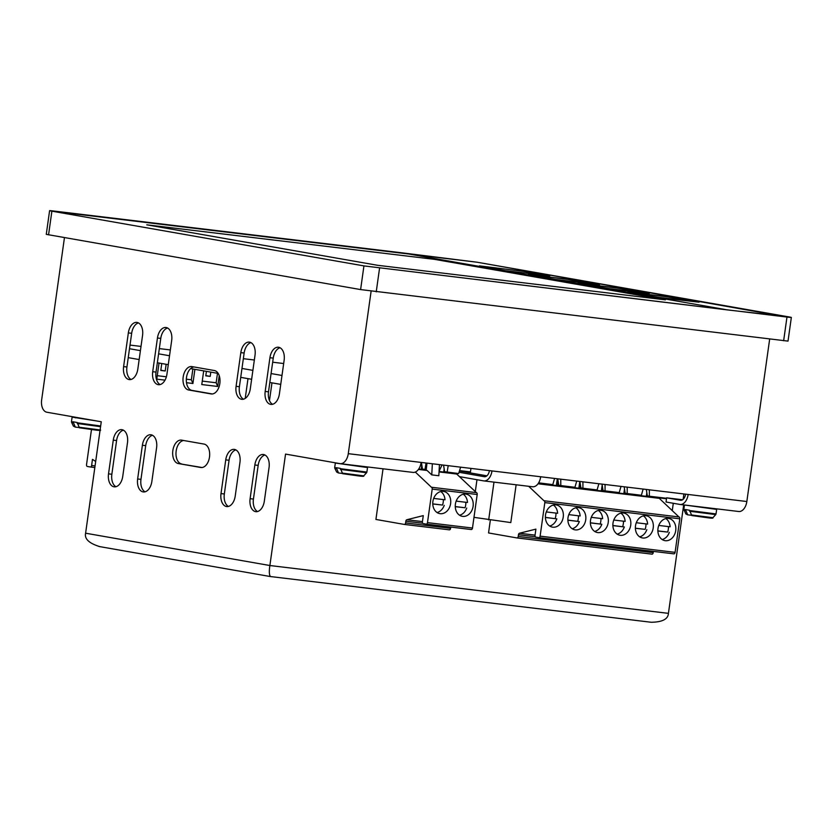 <?xml version="1.0" encoding="UTF-8"?>
<svg xmlns="http://www.w3.org/2000/svg" width="833" height="833" viewBox="0 0 833 833"><rect width="100%" height="100%" fill="white"/><g stroke="black" fill="none" stroke-linecap="round" stroke-linejoin="round"><path stroke-width="1.25" d="M727.636 309.938L402.047 252.836L477.017 262.208L789.059 316.936C792.662 317.592 791.964 317.633 786.977 317.061L363.938 265.904L51.885 211.176C48.283 210.52 48.98 210.478 53.978 211.051L402.047 252.836L727.636 309.938L789.059 316.936L477.017 262.208L51.885 211.176L363.938 265.904L786.977 317.061L477.017 262.208L402.047 252.836L727.636 309.938L402.047 252.836L51.885 211.176L363.938 265.904L727.636 309.938M479.475 265.873L505.506 270.683L549.79 276.004L522.718 271.256L479.475 265.873L522.718 271.256L549.79 276.004L505.506 270.683L479.475 265.873L522.718 271.256L549.79 276.004L505.506 270.683L479.475 265.873L505.506 270.683L549.79 276.004L522.718 271.256L479.475 265.873M599.541 284.73L564.659 278.857L528.184 274.661L555.267 279.409L598.5 284.792L555.267 279.409L528.184 274.661L564.659 278.857L598.5 284.792L555.267 279.409L529.226 274.598L572.469 279.982L599.541 284.73L572.469 279.982L529.226 274.598L555.267 279.409L599.541 284.73M649.303 293.455L614.41 287.583L577.935 283.387L612.828 289.259L649.303 293.455L605.018 288.135L578.987 283.324L622.22 288.707L649.303 293.455L605.018 288.135L578.987 283.324L622.22 288.707L649.303 293.455L622.22 288.707L578.987 283.324L605.018 288.135L649.303 293.455M699.054 302.181L664.161 296.309L627.686 292.112L662.579 297.985L699.054 302.181L654.769 296.86L628.738 292.05L671.971 297.433L699.054 302.181L654.769 296.86L628.738 292.05L671.971 297.433L699.054 302.181L671.971 297.433L628.738 292.05L654.769 296.86L699.054 302.181M377.568 265.29L665.411 299.849L434.597 259.365L146.754 224.816L377.568 265.29L146.754 224.816L434.597 259.365L665.411 299.849L377.568 265.29L146.754 224.816L434.597 259.365L665.411 299.849L377.568 265.29L665.411 299.849L434.597 259.365L146.754 224.816L377.568 265.29M49.595 210.676L46.273 234.354L360.606 289.582L788.018 341.114L791.35 317.435M64.453 237.644L41.65 399.902A11.256 6.862 96.8 0 0 46.856 412.231L101.262 421.769L85.601 533.203C84.341 538.857 89.027 543.314 99.658 546.594M371.122 291.175L348.277 453.673A11.256 6.862 96.8 0 1 340.166 463.658A11.256 6.862 96.8 0 1 339.947 463.627L285.542 454.089L269.882 565.524C269.017 571.24 269.184 574.916 270.402 576.54L651.239 622.261C662.36 622.105 668.087 619.148 668.43 613.359L683.674 504.892M127.491 442.635A11.818 7.205 -83.2 0 0 122.024 429.693A11.818 7.205 -83.2 0 0 121.785 429.661A11.818 7.205 -83.2 0 0 113.267 440.147L108.529 473.852A11.818 7.205 -83.2 0 0 113.996 486.805A11.818 7.205 -83.2 0 0 114.236 486.836A11.818 7.205 -83.2 0 0 122.753 476.351L127.491 442.635M151.856 481.453L156.594 447.748A11.818 7.205 -83.2 0 0 151.127 434.795A11.818 7.205 -83.2 0 0 150.898 434.764A11.818 7.205 -83.2 0 0 142.381 445.249L137.643 478.965A11.818 7.205 -83.2 0 0 143.099 491.907A11.818 7.205 -83.2 0 0 143.338 491.939A11.818 7.205 -83.2 0 0 151.856 481.453M178.304 463.544L200.743 467.48A11.818 7.205 -83.2 0 0 200.982 467.511A11.818 7.205 -83.2 0 0 209.499 457.025A11.818 7.205 -83.2 0 0 204.033 444.072L181.594 440.136A11.818 7.205 -83.2 0 0 181.355 440.105A11.818 7.205 -83.2 0 0 172.816 450.788A11.818 7.205 -83.2 0 0 178.304 463.544L202.013 467.511M235.218 496.072L239.956 462.367A11.818 7.205 -83.2 0 0 234.489 449.414A11.818 7.205 -83.2 0 0 234.26 449.383A11.818 7.205 -83.2 0 0 225.743 459.868L221.005 493.584A11.818 7.205 -83.2 0 0 226.472 506.526A11.818 7.205 -83.2 0 0 226.701 506.558A11.818 7.205 -83.2 0 0 235.218 496.072M264.321 501.174L269.059 467.469A11.818 7.205 -83.2 0 0 263.603 454.526A11.818 7.205 -83.2 0 0 263.363 454.485A11.818 7.205 -83.2 0 0 254.846 464.981L250.108 498.686A11.818 7.205 -83.2 0 0 255.575 511.629A11.818 7.205 -83.2 0 0 255.814 511.67A11.818 7.205 -83.2 0 0 264.321 501.174M284.136 360.21A11.818 7.205 -83.2 0 0 278.441 347.236A11.818 7.205 -83.2 0 0 269.923 357.721L265.186 391.427A11.818 7.205 -83.2 0 0 270.881 404.411A11.818 7.205 -83.2 0 0 279.399 393.926L284.136 360.21M255.033 355.108A11.818 7.205 -83.2 0 0 249.327 342.124A11.818 7.205 -83.2 0 0 240.82 352.619L236.083 386.325A11.818 7.205 -83.2 0 0 241.778 399.309A11.818 7.205 -83.2 0 0 250.296 388.813L255.033 355.108M211.082 393.926L188.633 389.99A11.818 7.205 -83.2 0 1 183.177 377.047A11.818 7.205 -83.2 0 1 191.694 366.562A11.818 7.205 -83.2 0 1 191.923 366.593L214.373 370.529A11.818 7.205 -83.2 0 1 219.86 383.284A11.818 7.205 -83.2 0 1 211.322 393.967A11.818 7.205 -83.2 0 1 211.082 393.926L211.551 393.988M171.671 340.489A11.818 7.205 -83.2 0 0 165.965 327.504A11.818 7.205 -83.2 0 0 157.447 338L152.71 371.705A11.818 7.205 -83.2 0 0 158.416 384.69A11.818 7.205 -83.2 0 0 166.933 374.194L171.671 340.489M142.558 335.387A11.818 7.205 -83.2 0 0 136.862 322.402A11.818 7.205 -83.2 0 0 128.344 332.898L123.607 366.603A11.818 7.205 -83.2 0 0 129.302 379.588A11.818 7.205 -83.2 0 0 137.82 369.092L142.558 335.387M412.793 472.373A11.256 6.862 -83.2 0 0 413.012 472.405A11.256 6.862 -83.2 0 0 421.123 462.419L491.98 470.926A11.256 6.862 96.8 0 1 483.869 480.912A11.256 6.862 96.8 0 1 483.65 480.88L459.431 476.632M459.524 470.728L470.437 472.03M486.889 475.82L459.441 470.999M489.419 470.614A7.039 4.29 -83.2 0 1 484.369 476.715A7.039 4.29 -83.2 0 1 484.233 476.695L459.035 472.28M470.458 471.894L459.566 470.593M683.362 497.707L684.31 497.874M685.601 494.167A7.039 4.29 -83.2 0 1 680.551 500.269A7.039 4.29 -83.2 0 1 680.415 500.248L666.619 497.832L682.571 499.748M532.36 486.722A11.256 6.862 -83.2 0 0 532.579 486.764A11.256 6.862 -83.2 0 0 540.69 476.768L688.162 494.469A11.256 6.862 96.8 0 1 680.051 504.465A11.256 6.862 96.8 0 1 679.822 504.423L666.036 502.007L666.619 497.832M738.496 511.472A11.256 6.862 -83.2 0 0 738.725 511.504A11.256 6.862 -83.2 0 0 746.837 501.518L769.671 339.062M123.409 430.182A11.818 7.205 96.8 0 0 116.589 440.542L111.851 474.258A11.818 7.205 96.8 0 0 115.933 486.711M145.036 491.824A11.818 7.205 96.8 0 1 140.964 479.36L145.702 445.655A11.818 7.205 96.8 0 1 152.512 435.284M181.625 463.939A11.818 7.205 96.8 0 1 176.044 452.017A11.818 7.205 96.8 0 1 183.645 440.501M228.398 506.443A11.818 7.205 96.8 0 1 224.327 493.979L229.065 460.274A11.818 7.205 96.8 0 1 235.885 449.903M257.512 511.545A11.818 7.205 96.8 0 1 253.43 499.082L258.168 465.376A11.818 7.205 96.8 0 1 264.988 455.005M272.578 404.286A11.818 7.205 96.8 0 1 268.507 391.833L273.245 358.117A11.818 7.205 96.8 0 1 280.065 347.757M243.475 399.184A11.818 7.205 96.8 0 1 239.404 386.72L244.142 353.015A11.818 7.205 96.8 0 1 250.952 342.644M212.342 393.967L191.954 390.396A11.818 7.205 96.8 0 1 186.498 377.443A11.818 7.205 96.8 0 1 193.985 366.957M160.113 384.565A11.818 7.205 96.8 0 1 156.031 372.101L160.769 338.396A11.818 7.205 96.8 0 1 167.589 328.025M131.01 379.463A11.818 7.205 96.8 0 1 126.928 366.999L131.666 333.294A11.818 7.205 96.8 0 1 138.486 322.923M338.448 472.967L336.667 472.051L338.51 472.977L336.313 467.688L340.426 468.406L342.634 473.706L341.874 473.061L363.761 475.862C364.323 476.434 362.626 476.466 358.659 475.935L342.602 473.696L361.751 475.997M338.51 472.977L342.082 473.404M687.589 514.815L685.809 513.899L687.662 514.825L685.455 509.536L689.568 510.254L691.775 515.554L691.026 514.909L712.902 517.71C713.465 518.282 711.767 518.313 707.8 517.782L691.744 515.544M687.662 514.825L691.234 515.252M710.903 517.845L691.775 515.554M75.23 427.069L73.439 426.142L75.293 427.079L73.085 421.779L77.198 422.508L79.406 427.798L78.656 427.162L100.106 429.974M75.293 427.079L78.864 427.506M98.533 430.088L79.406 427.798L95.431 430.026C99.398 430.557 101.105 430.536 100.533 429.953M129.5 348.725L140.413 350.641M158.603 353.838L169.526 355.743M241.966 368.446L252.888 370.362M271.079 373.559L281.991 375.464M283.668 363.532L272.672 362.209M254.346 360.012L243.34 358.69M170.338 349.933L159.342 348.611M141.006 346.413L130.01 345.091M128.24 357.649L139.163 359.554M157.354 362.751L168.266 364.667M190.653 368.592L218.184 373.413M240.716 377.37L251.628 379.275M269.819 382.472L280.742 384.388M415.313 472.061L431.421 487.243A1.687 1.031 96.8 0 1 432.202 489.096L427.485 522.635A1.687 1.031 96.8 0 1 426.277 524.134A1.687 1.031 96.8 0 1 426.236 524.134L423.195 523.593A1.687 1.031 96.8 0 1 422.414 521.75L423.279 515.617L406.816 519.74A1.687 1.031 -83.2 0 0 405.838 521.219L405.598 522.937A1.687 1.031 96.8 0 1 404.38 524.436A1.687 1.031 96.8 0 1 404.349 524.436L375.922 519.448L383.034 468.812M450.736 472.592L456.682 474.029L476.414 492.647A1.687 1.031 -83.2 0 1 477.194 494.5L432.202 489.096M404.421 524.436L449.341 529.83A1.687 1.031 -83.2 0 0 449.372 529.84A1.687 1.031 -83.2 0 0 450.591 528.341L450.768 527.081M471.27 529.538L426.277 524.134L471.228 529.528A1.687 1.031 -83.2 0 0 471.27 529.538A1.687 1.031 -83.2 0 0 472.478 528.039L477.194 494.5M418.437 469.437L427.1 470.478L426.173 470.312L426.985 463.117M418.739 469.01L426.204 470.041M439.074 471.457L450.684 472.977M439.043 471.915L456.682 474.029M432.358 463.762L431.754 474.883L427.1 470.478M431.754 474.883L438.835 475.737L439.449 464.616M476.309 492.626L431.317 487.232M455.391 504.173A11.256 8.913 99.9 0 0 462.305 516.325A11.256 8.913 99.9 0 0 473.102 506.297A11.256 8.913 99.9 0 0 466.188 494.146A11.256 8.913 99.9 0 0 455.391 504.173M432.9 501.476A11.256 8.913 99.9 0 0 439.803 513.628A11.256 8.913 99.9 0 0 450.611 503.601A11.256 8.913 99.9 0 0 443.697 491.449A11.256 8.913 99.9 0 0 432.9 501.476M443.729 472.019L444.166 468.958M421.238 469.312L421.831 465.074M443.562 465.106L444.593 471.717L458.639 473.55L460.639 467.157M421.425 462.45L422.446 469.062L424.986 469.51L426.059 463.013M442.073 464.929L439.085 471.197M426.246 469.656L424.986 469.51M447.134 472.165L448.206 465.668M455.266 506.672L465.033 507.755A11.256 8.913 -80.1 0 0 465.814 502.278M466.719 508.047A11.256 8.913 -80.1 0 1 459.556 515.221M463.231 494.25A11.256 8.913 -80.1 0 1 467.5 502.476L456.172 501.122M455.266 506.579L465.033 507.755M432.764 503.975L442.531 505.058A11.256 8.913 -80.1 0 0 443.323 499.571M444.228 505.35A11.256 8.913 -80.1 0 1 437.054 512.524M440.74 491.553A11.256 8.913 -80.1 0 1 445.009 499.779L433.681 498.415M432.764 503.882L442.531 505.058M95.68 461.461L92.473 459.358L91.62 465.491A1.687 1.031 96.8 0 1 90.401 466.99L87.319 466.449A1.687 1.031 96.8 0 1 86.538 464.595L91.255 431.057A1.687 1.031 96.8 0 1 92.109 429.62M90.401 466.99A1.687 1.031 96.8 0 1 90.37 466.98L94.827 467.521L90.433 466.99M219.235 375.673L217.715 386.46L201.773 384.554L203.7 370.872M245.214 398.393L247.995 378.64M165.017 380.14L156.781 379.15L159.041 363.042M194.901 369.331L192.912 383.482L186.498 382.711M217.715 386.46L216.153 382.764L217.486 373.288M216.153 382.764L202.263 381.098M210.801 372.122L210.208 376.381L205.782 375.85L206.407 371.351M210.208 376.381L205.813 375.61M166.381 376.787L157.27 375.693M166.152 364.292L165.215 370.987L160.79 370.456L161.758 363.521M165.215 370.987L160.821 370.216M192.912 383.482L191.361 379.786L186.332 379.182M192.871 368.977L191.361 379.786M271.964 382.847L269.476 400.579M470.957 468.396L470.322 472.915M649.344 489.814L649.344 496.218L666.556 498.28M643.138 489.065L641.379 495.26L627.207 493.553L627.207 487.159M621.001 486.41L619.231 492.595L605.06 490.897L605.06 484.494M598.854 483.754L597.094 489.939L582.923 488.242L582.923 481.838M576.717 481.099L574.947 487.284L560.776 485.587L560.776 479.183M554.57 478.434L552.81 484.629L538.639 482.838M683.883 493.959L683.133 499.311M649.344 496.218L647.314 495.854L646.325 489.45M557.756 478.819L558.745 485.223L560.776 485.587M579.893 481.474L580.893 487.888L582.923 488.242M602.04 484.129L603.03 490.543L605.06 490.897M624.177 486.795L625.177 493.198L627.207 493.553M666.546 498.384L664.567 498.04M653.301 497.197L666.483 498.78M569.074 486.576L569.001 487.17L557.61 485.806L558.193 481.672M538.014 483.786L659.288 498.342L646.335 496.322L646.835 492.782M546.583 483.879L546.5 484.473L538.233 483.473M557.308 478.767L556.35 485.524L546.521 484.348M556.35 485.524L557.61 485.806M579.799 481.464L578.852 488.221L569.012 487.045M578.852 488.221L580.112 488.502L580.528 485.545M591.576 489.283L591.492 489.866L580.112 488.502M602.176 485.035L601.343 490.929L591.513 489.742M601.343 490.929L602.603 491.21L602.863 489.429M614.067 491.98L613.994 492.574L602.603 491.21M614.004 492.449L636.485 495.271L636.568 494.677M636.506 495.146L646.335 496.322M528.695 486.295L543.949 500.737L678.926 516.939L659.288 498.342M538.93 537.649L673.845 553.841A1.687 1.031 -83.2 0 0 673.876 553.851A1.687 1.031 -83.2 0 0 675.094 552.352L679.801 518.813L544.824 502.601A1.687 1.031 96.8 0 0 544.043 500.758L543.949 500.737M678.926 516.939L679.02 516.96A1.687 1.031 -83.2 0 1 679.801 518.813M544.824 502.601L540.117 536.15A1.687 1.031 96.8 0 1 538.899 537.649A1.687 1.031 96.8 0 1 538.868 537.639L535.817 537.108A1.687 1.031 96.8 0 1 535.036 535.255L535.9 529.132L519.448 533.245A1.687 1.031 -83.2 0 0 518.47 534.724L518.22 536.452A1.687 1.031 96.8 0 1 517.012 537.941A1.687 1.031 96.8 0 1 516.97 537.941L488.544 532.953L490.345 520.136M568.012 517.689A11.256 8.913 99.9 0 0 574.926 529.83A11.256 8.913 99.9 0 0 585.734 519.813A11.256 8.913 99.9 0 0 578.82 507.661A11.256 8.913 99.9 0 0 568.012 517.689M590.514 520.386A11.256 8.913 99.9 0 0 597.428 532.537A11.256 8.913 99.9 0 0 608.225 522.51A11.256 8.913 99.9 0 0 601.311 510.358A11.256 8.913 99.9 0 0 590.514 520.386M613.005 523.082A11.256 8.913 99.9 0 0 619.919 535.234A11.256 8.913 99.9 0 0 630.727 525.207A11.256 8.913 99.9 0 0 623.813 513.066A11.256 8.913 99.9 0 0 613.005 523.082M657.997 528.486A11.256 8.913 99.9 0 0 664.911 540.638A11.256 8.913 99.9 0 0 675.719 530.611A11.256 8.913 99.9 0 0 668.805 518.459A11.256 8.913 99.9 0 0 657.997 528.486M635.506 525.79A11.256 8.913 99.9 0 0 642.42 537.941A11.256 8.913 99.9 0 0 653.218 527.914A11.256 8.913 99.9 0 0 646.304 515.762A11.256 8.913 99.9 0 0 635.506 525.79M545.521 514.981A11.256 8.913 99.9 0 0 552.435 527.133A11.256 8.913 99.9 0 0 563.233 517.106A11.256 8.913 99.9 0 0 556.319 504.954A11.256 8.913 99.9 0 0 545.521 514.981M653.374 551.384L653.197 552.654A1.687 1.031 -83.2 0 1 651.989 554.153L517.012 537.941L651.947 554.143A1.687 1.031 -83.2 0 0 651.989 554.153M516.127 484.785L510.806 522.583L473.987 517.355M476.976 479.714L475.299 491.668M493.979 482.13L488.669 519.927M653.291 497.291L653.374 496.697M673.293 503.278L672.262 510.629M647.699 495.927L647.595 496.603M625.198 493.209L625.104 493.907M623.844 493.625L624.511 488.909M617.17 534.13A11.256 8.913 -80.1 0 0 624.334 526.966L612.88 525.488M620.845 513.159A11.256 8.913 -80.1 0 1 625.125 521.385L613.796 520.031M623.438 521.187A11.256 8.913 -80.1 0 1 622.647 526.664M624.334 526.966L612.88 525.592M594.679 531.433A11.256 8.913 -80.1 0 0 601.842 524.259L590.378 522.791M598.354 510.462A11.256 8.913 -80.1 0 1 602.623 518.688L591.295 517.335M600.937 518.49A11.256 8.913 -80.1 0 1 600.145 523.967M601.842 524.259L590.389 522.885M657.872 530.985L667.639 532.068A11.256 8.913 -80.1 0 0 668.43 526.591M669.326 532.36A11.256 8.913 -80.1 0 1 662.162 539.534M665.838 518.563A11.256 8.913 -80.1 0 1 670.117 526.789L658.788 525.436M657.872 530.892L667.639 532.068M572.177 528.736A11.256 8.913 -80.1 0 0 579.341 521.562L567.887 520.094M575.853 507.766A11.256 8.913 -80.1 0 1 580.132 515.991L568.804 514.627M578.446 515.783A11.256 8.913 -80.1 0 1 577.654 521.26M579.341 521.562L567.887 520.188M549.686 526.029A11.256 8.913 -80.1 0 0 556.85 518.865L545.386 517.387M553.362 505.058A11.256 8.913 -80.1 0 1 557.631 513.284L546.302 511.931M555.944 513.086A11.256 8.913 -80.1 0 1 555.153 518.563M556.85 518.865L545.396 517.48M635.381 528.289L645.138 529.361A11.256 8.913 -80.1 0 0 645.929 523.884M646.835 529.663A11.256 8.913 -80.1 0 1 639.671 536.837M643.347 515.866A11.256 8.913 -80.1 0 1 647.616 524.092L636.287 522.728M635.371 528.195L645.138 529.361M379.556 268.153L376.235 291.831M360.606 289.582L363.938 265.904M51.885 211.176L48.564 234.854M783.645 340.739L786.977 317.061M85.601 533.203L269.882 565.524L668.43 613.359M348.277 453.673L421.123 462.419M688.162 494.469L746.837 501.518M491.98 470.926L540.69 476.768M116.589 440.542L113.267 440.147M108.529 473.852L111.851 474.258M145.702 445.655L142.381 445.249M137.643 478.965L140.964 479.36M229.065 460.274L225.743 459.868M221.005 493.584L224.327 493.979M258.168 465.376L254.846 464.981M250.108 498.686L253.43 499.082M273.245 358.117L269.923 357.721M265.186 391.427L268.507 391.833M244.142 353.015L240.82 352.619M236.083 386.325L239.404 386.72M191.954 390.396L188.633 389.99M160.769 338.396L157.447 338M152.71 371.705L156.031 372.101M131.666 333.294L128.344 332.898M123.607 366.603L126.928 366.999M363.75 475.862L366.572 472.748L340.458 469.396M340.385 468.687L366.884 472.082L366.572 472.748M366.884 472.082L367.52 467.552L335.335 463.033L334.699 467.563L336.272 467.969M336.667 472.051L334.814 468.281L336.345 468.677M712.902 517.71L715.724 514.596L689.609 511.243M689.526 510.535L716.026 513.93L715.724 514.596M716.026 513.93L716.672 509.4L684.934 505.048M685.809 513.899L683.841 509.411L685.413 509.817M683.955 510.129L685.486 510.525M100.564 426.683L77.24 423.487M77.167 422.779L100.658 426.007M96.232 420.884L72.117 417.125L71.471 421.654L73.044 422.06M75.459 417.864A1.239 0.979 -80.1 0 1 75.668 417.281M73.439 426.142L71.596 422.393L73.117 422.768M431.421 487.243L476.414 492.647M427.485 522.635L472.478 528.039M406.816 519.74L422.435 521.614M422.685 523.239L405.838 521.219M405.598 522.937L450.591 528.341M91.62 465.491L95.056 465.897M544.043 500.758L679.02 516.96M540.117 536.15L675.094 552.352M519.448 533.245L535.057 535.119M535.307 536.754L518.47 534.724M518.22 536.452L653.197 552.654M413.012 472.405L340.166 463.658M738.725 511.504L680.051 504.465M532.579 486.764L483.869 480.912M98.992 546.49L270.309 576.54M367.52 467.552L367.447 466.938M334.814 468.281L334.699 467.563M683.841 509.411L684.466 504.996M716.672 509.4L716.619 508.848M71.596 422.383L71.471 421.654M449.372 529.84L404.38 524.436M673.876 553.851L538.899 537.649"/></g></svg>
